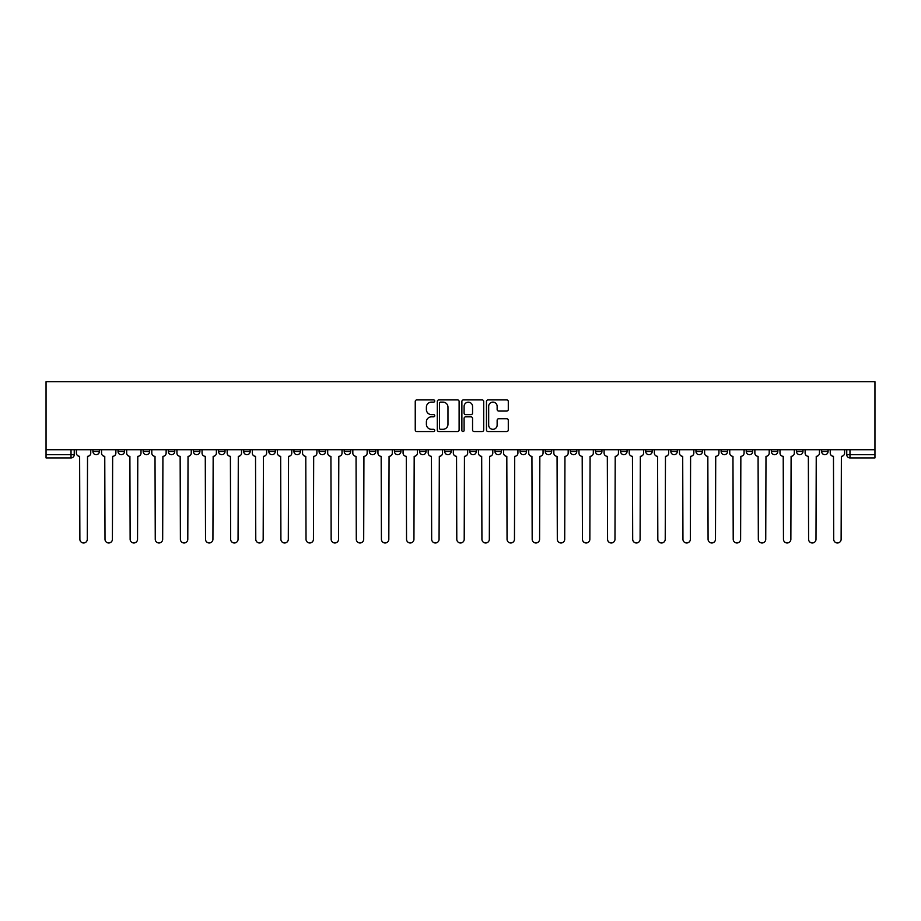 <?xml version="1.0" encoding="UTF-8"?>
<svg xmlns="http://www.w3.org/2000/svg" width="921" height="921" viewBox="0 0 921 921"><rect width="100%" height="100%" fill="white"/><g stroke="black" fill="none" stroke-linecap="round" stroke-linejoin="round"><path stroke-width="1.38" d="M434.724 401.015A1.105 1.105 0 0 0 433.618 399.91L416.822 399.91A1.577 1.577 0 0 0 415.244 401.487L415.244 429.946A1.577 1.577 0 0 0 416.822 431.535L433.618 431.535A1.105 1.105 0 0 0 434.724 430.429A1.105 1.105 0 0 0 433.618 429.313L431.442 429.313A5.054 5.054 0 0 1 426.388 424.259L426.388 421.887A5.054 5.054 0 0 1 431.442 416.833L433.618 416.833A1.105 1.105 0 0 0 434.724 415.716A1.105 1.105 0 0 0 433.618 414.611L431.442 414.611A5.054 5.054 0 0 1 426.388 409.557L426.388 407.186A5.054 5.054 0 0 1 431.442 402.12L433.618 402.12A1.105 1.105 0 0 0 434.724 401.015M771.372 449.713L771.372 451.474L777.819 451.474A3.224 3.224 0 0 1 774.596 454.698A3.224 3.224 0 0 1 771.372 451.474L771.372 449.713M746.252 449.713L746.252 451.474L752.687 451.474A3.224 3.224 0 0 1 749.475 454.698A3.224 3.224 0 0 1 746.252 451.474L746.252 449.713M595.484 449.713L595.484 451.474L601.92 451.474A3.224 3.224 0 0 1 598.708 454.698A3.224 3.224 0 0 1 595.484 451.474L595.484 449.713M570.352 449.713L570.352 451.474L576.799 451.474A3.224 3.224 0 0 1 573.576 454.698A3.224 3.224 0 0 1 570.352 451.474L570.352 449.713M545.232 449.713L545.232 451.474L551.667 451.474A3.224 3.224 0 0 1 548.444 454.698A3.224 3.224 0 0 1 545.232 451.474L545.232 449.713M494.968 449.713L494.968 451.474L501.415 451.474A3.224 3.224 0 0 1 498.192 454.698A3.224 3.224 0 0 1 494.968 451.474L494.968 449.713M444.716 451.474L444.716 449.713L444.716 451.474A3.224 3.224 0 0 0 447.94 454.698A3.224 3.224 0 0 1 444.716 451.474L451.152 451.474A3.224 3.224 0 0 1 447.94 454.698A3.224 3.224 0 0 0 451.152 451.474L451.152 449.713L451.152 451.474M419.585 451.474L419.585 449.713L419.585 451.474A3.224 3.224 0 0 0 422.808 454.698A3.224 3.224 0 0 1 419.585 451.474L426.032 451.474A3.224 3.224 0 0 1 422.808 454.698M394.464 451.474L394.464 449.713L394.464 451.474A3.224 3.224 0 0 0 397.676 454.698A3.224 3.224 0 0 1 394.464 451.474L400.9 451.474A3.224 3.224 0 0 1 397.676 454.698A3.224 3.224 0 0 0 400.9 451.474L400.9 449.713L400.9 451.474M369.333 449.713L369.333 451.474L375.768 451.474A3.224 3.224 0 0 1 372.556 454.698A3.224 3.224 0 0 1 369.333 451.474L369.333 449.713M344.201 449.713L344.201 451.474L350.648 451.474A3.224 3.224 0 0 1 347.424 454.698A3.224 3.224 0 0 1 344.201 451.474L344.201 449.713M319.08 449.713L319.08 451.474L325.516 451.474A3.224 3.224 0 0 1 322.292 454.698A3.224 3.224 0 0 1 319.08 451.474L319.08 449.713M293.949 451.474L293.949 449.713L293.949 451.474A3.224 3.224 0 0 0 297.172 454.698A3.224 3.224 0 0 1 293.949 451.474L300.384 451.474A3.224 3.224 0 0 1 297.172 454.698M243.697 451.474L243.697 449.713L243.697 451.474A3.224 3.224 0 0 0 246.909 454.698A3.224 3.224 0 0 1 243.697 451.474L250.132 451.474A3.224 3.224 0 0 1 246.909 454.698A3.224 3.224 0 0 0 250.132 451.474L250.132 449.713L250.132 451.474M218.565 451.474L218.565 449.713L218.565 451.474A3.224 3.224 0 0 0 221.788 454.698A3.224 3.224 0 0 1 218.565 451.474L225.012 451.474A3.224 3.224 0 0 1 221.788 454.698A3.224 3.224 0 0 0 225.012 451.474L225.012 449.713L225.012 451.474M193.433 451.474L193.433 449.713L193.433 451.474A3.224 3.224 0 0 0 196.657 454.698A3.224 3.224 0 0 1 193.433 451.474L199.88 451.474A3.224 3.224 0 0 1 196.657 454.698A3.224 3.224 0 0 0 199.88 451.474L199.88 449.713L199.88 451.474M168.313 451.474L168.313 449.713L168.313 451.474A3.224 3.224 0 0 0 171.525 454.698A3.224 3.224 0 0 1 168.313 451.474L174.748 451.474A3.224 3.224 0 0 1 171.525 454.698M143.181 451.474L143.181 449.713L143.181 451.474A3.224 3.224 0 0 0 146.404 454.698A3.224 3.224 0 0 1 143.181 451.474L149.628 451.474A3.224 3.224 0 0 1 146.404 454.698A3.224 3.224 0 0 0 149.628 451.474L149.628 449.713L149.628 451.474M118.049 451.474L118.049 449.713L118.049 451.474A3.224 3.224 0 0 0 121.273 454.698A3.224 3.224 0 0 1 118.049 451.474L124.496 451.474A3.224 3.224 0 0 1 121.273 454.698A3.224 3.224 0 0 0 124.496 451.474L124.496 449.713L124.496 451.474M506.711 411.054A1.577 1.577 0 0 0 508.288 409.477L508.288 401.487A1.577 1.577 0 0 0 506.711 399.91L488.049 399.91A1.577 1.577 0 0 0 486.472 401.487L486.472 429.946A1.577 1.577 0 0 0 488.049 431.535L506.711 431.535A1.577 1.577 0 0 0 508.288 429.946L508.288 420.31A1.577 1.577 0 0 0 506.711 418.721L498.722 418.721A1.577 1.577 0 0 0 497.144 420.31L497.144 425.088A4.225 4.225 0 0 1 492.908 429.313A4.225 4.225 0 0 1 488.683 425.088L488.683 406.357A4.225 4.225 0 0 1 492.908 402.12A4.225 4.225 0 0 1 497.144 406.357L497.144 409.477A1.577 1.577 0 0 0 498.722 411.054L506.711 411.054M874.95 449.713L46.05 449.713L46.05 381.731L874.95 381.731L874.95 457.921L849.979 457.921A3.224 3.224 0 0 1 846.756 454.698L874.95 454.698M459.119 401.487A1.577 1.577 0 0 0 457.53 399.91L438.88 399.91A1.577 1.577 0 0 0 437.302 401.487L437.302 429.946A1.577 1.577 0 0 0 438.88 431.535L457.53 431.535A1.577 1.577 0 0 0 459.119 429.946L459.119 401.487M463.47 399.91L482.12 399.91A1.577 1.577 0 0 1 483.698 401.487L483.698 429.946A1.577 1.577 0 0 1 482.12 431.535L474.142 431.535A1.577 1.577 0 0 1 472.554 429.946L472.554 418.41A1.577 1.577 0 0 0 470.976 416.833L465.681 416.833A1.577 1.577 0 0 0 464.092 418.41L464.092 430.429A1.105 1.105 0 0 1 462.987 431.535A1.105 1.105 0 0 1 461.882 430.429L461.882 401.487A1.577 1.577 0 0 1 463.47 399.91M846.756 449.713L846.756 454.698M74.244 449.713L74.244 454.698L74.244 449.713M71.021 449.713L71.021 457.921L46.05 457.921L46.05 454.698L74.244 454.698A3.224 3.224 0 0 1 71.021 457.921A3.224 3.224 0 0 0 74.244 454.698M46.05 449.713L46.05 454.698M828.071 449.713L828.071 451.474A3.224 3.224 0 0 1 824.859 454.698A3.224 3.224 0 0 1 821.636 451.474L828.071 451.474M821.636 449.713L821.636 451.474M802.951 449.713L802.951 451.474A3.224 3.224 0 0 1 799.727 454.698A3.224 3.224 0 0 1 796.504 451.474L802.951 451.474M796.504 449.713L796.504 451.474M777.819 449.713L777.819 451.474M752.687 449.713L752.687 451.474L752.687 449.713M727.567 449.713L727.567 451.474A3.224 3.224 0 0 1 724.343 454.698A3.224 3.224 0 0 1 721.12 451.474L727.567 451.474M721.12 449.713L721.12 451.474M702.435 449.713L702.435 451.474A3.224 3.224 0 0 1 699.212 454.698A3.224 3.224 0 0 1 695.988 451.474L702.435 451.474M695.988 449.713L695.988 451.474M677.303 449.713L677.303 451.474A3.224 3.224 0 0 1 674.091 454.698A3.224 3.224 0 0 1 670.868 451.474L677.303 451.474M670.868 449.713L670.868 451.474M652.183 449.713L652.183 451.474A3.224 3.224 0 0 1 648.96 454.698A3.224 3.224 0 0 1 645.736 451.474L652.183 451.474M645.736 449.713L645.736 451.474M627.051 449.713L627.051 451.474A3.224 3.224 0 0 1 623.828 454.698A3.224 3.224 0 0 1 620.616 451.474L627.051 451.474M620.616 449.713L620.616 451.474M601.92 449.713L601.92 451.474A3.224 3.224 0 0 1 598.708 454.698M576.799 449.713L576.799 451.474M551.667 451.474L551.667 449.713L551.667 451.474A3.224 3.224 0 0 1 548.444 454.698M526.536 449.713L526.536 451.474A3.224 3.224 0 0 1 523.324 454.698A3.224 3.224 0 0 1 520.1 451.474A3.224 3.224 0 0 0 523.324 454.698A3.224 3.224 0 0 0 526.536 451.474L520.1 451.474L520.1 449.713M501.415 451.474L501.415 449.713L501.415 451.474A3.224 3.224 0 0 1 498.192 454.698M476.284 449.713L476.284 451.474A3.224 3.224 0 0 1 473.06 454.698A3.224 3.224 0 0 1 469.848 451.474A3.224 3.224 0 0 0 473.06 454.698M469.848 449.713L469.848 451.474L476.284 451.474M426.032 449.713L426.032 451.474L426.032 449.713M375.768 451.474L375.768 449.713L375.768 451.474A3.224 3.224 0 0 1 372.556 454.698M350.648 451.474L350.648 449.713L350.648 451.474A3.224 3.224 0 0 1 347.424 454.698M325.516 451.474L325.516 449.713L325.516 451.474A3.224 3.224 0 0 1 322.292 454.698M300.384 449.713L300.384 451.474L300.384 449.713M275.264 451.474L275.264 449.713L275.264 451.474A3.224 3.224 0 0 1 272.04 454.698A3.224 3.224 0 0 1 268.817 451.474L275.264 451.474A3.224 3.224 0 0 1 272.04 454.698M268.817 449.713L268.817 451.474M174.748 449.713L174.748 451.474L174.748 449.713M99.364 449.713L99.364 451.474A3.224 3.224 0 0 1 96.141 454.698A3.224 3.224 0 0 1 92.929 451.474A3.224 3.224 0 0 0 96.141 454.698A3.224 3.224 0 0 0 99.364 451.474L99.364 449.713M92.929 449.713L92.929 451.474L99.364 451.474M440.618 402.12A1.105 1.105 0 0 0 439.513 403.225L439.513 428.207A1.105 1.105 0 0 0 440.618 429.313L442.909 429.313A5.054 5.054 0 0 0 447.974 424.259L447.974 407.186A5.054 5.054 0 0 0 442.909 402.12L440.618 402.12M472.554 406.437A4.225 4.225 0 0 0 468.329 402.201A4.225 4.225 0 0 0 464.092 406.437L464.092 413.034A1.577 1.577 0 0 0 465.681 414.611L470.976 414.611A1.577 1.577 0 0 0 472.554 413.034L472.554 406.437M76.408 449.713L76.408 453.086A3.224 3.224 139.8 0 0 79.632 456.309L79.874 539.269A3.707 3.707 139.8 0 0 83.581 542.976A3.707 3.707 139.8 0 0 87.288 539.269L87.53 456.309A3.224 3.224 139.8 0 0 90.753 453.086L90.753 449.713M101.54 449.713L101.54 453.086A3.224 3.224 139.8 0 0 104.764 456.309L105.006 539.269A3.707 3.707 139.8 0 0 108.713 542.976A3.707 3.707 139.8 0 0 112.408 539.269L112.65 456.309A3.224 3.224 139.8 0 0 115.873 453.086L115.873 449.713M126.672 449.713L126.672 453.086A3.224 3.224 139.8 0 0 129.896 456.309L130.137 539.269A3.707 3.707 139.8 0 0 133.833 542.976A3.707 3.707 139.8 0 0 137.54 539.269L137.782 456.309A3.224 3.224 139.8 0 0 141.005 453.086L141.005 449.713M151.792 449.713L151.792 453.086A3.224 3.224 139.8 0 0 155.016 456.309L155.258 539.269A3.707 3.707 139.8 0 0 158.965 542.976A3.707 3.707 139.8 0 0 162.672 539.269L162.913 456.309A3.224 3.224 139.8 0 0 166.137 453.086L166.137 449.713M176.924 449.713L176.924 453.086A3.224 3.224 139.8 0 0 180.148 456.309L180.389 539.269A3.707 3.707 139.8 0 0 184.096 542.976A3.707 3.707 139.8 0 0 187.792 539.269L188.034 456.309A3.224 3.224 139.8 0 0 191.257 453.086L191.257 449.713M202.056 449.713L202.056 453.086A3.224 3.224 139.8 0 0 205.279 456.309L205.521 539.269A3.707 3.707 139.8 0 0 209.217 542.976A3.707 3.707 139.8 0 0 212.924 539.269L213.165 456.309A3.224 3.224 139.8 0 0 216.389 453.086L216.389 449.713M227.176 449.713L227.176 453.086A3.224 3.224 139.8 0 0 230.4 456.309L230.641 539.269A3.707 3.707 139.8 0 0 234.348 542.976A3.707 3.707 139.8 0 0 238.055 539.269L238.297 456.309A3.224 3.224 139.8 0 0 241.521 453.086L241.521 449.713M252.308 449.713L252.308 453.086A3.224 3.224 139.8 0 0 255.531 456.309L255.773 539.269A3.707 3.707 139.8 0 0 259.48 542.976A3.707 3.707 139.8 0 0 263.176 539.269L263.418 456.309A3.224 3.224 139.8 0 0 266.641 453.086L266.641 449.713M277.44 449.713L277.44 453.086A3.224 3.224 139.8 0 0 280.663 456.309L280.905 539.269A3.707 3.707 139.8 0 0 284.601 542.976A3.707 3.707 139.8 0 0 288.308 539.269L288.549 456.309A3.224 3.224 139.8 0 0 291.773 453.086L291.773 449.713M302.56 449.713L302.56 453.086A3.224 3.224 139.8 0 0 305.784 456.309L306.025 539.269A3.707 3.707 139.8 0 0 309.732 542.976A3.707 3.707 139.8 0 0 313.439 539.269L313.681 456.309A3.224 3.224 139.8 0 0 316.905 453.086L316.905 449.713M327.692 449.713L327.692 453.086A3.224 3.224 139.8 0 0 330.915 456.309L331.157 539.269A3.707 3.707 139.8 0 0 334.864 542.976A3.707 3.707 139.8 0 0 338.56 539.269L338.801 456.309A3.224 3.224 139.8 0 0 342.025 453.086L342.025 449.713M352.824 449.713L352.824 453.086A3.224 3.224 139.8 0 0 356.047 456.309L356.289 539.269A3.707 3.707 139.8 0 0 359.984 542.976A3.707 3.707 139.8 0 0 363.691 539.269L363.933 456.309A3.224 3.224 139.8 0 0 367.157 453.086L367.157 449.713M377.944 449.713L377.944 453.086A3.224 3.224 139.8 0 0 381.167 456.309L381.409 539.269A3.707 3.707 139.8 0 0 385.116 542.976A3.707 3.707 139.8 0 0 388.823 539.269L389.065 456.309A3.224 3.224 139.8 0 0 392.288 453.086L392.288 449.713M403.076 449.713L403.076 453.086A3.224 3.224 139.8 0 0 406.299 456.309L406.541 539.269A3.707 3.707 139.8 0 0 410.248 542.976A3.707 3.707 139.8 0 0 413.943 539.269L414.185 456.309A3.224 3.224 139.8 0 0 417.409 453.086L417.409 449.713M428.207 449.713L428.207 453.086A3.224 3.224 139.8 0 0 431.431 456.309L431.673 539.269A3.707 3.707 139.8 0 0 435.368 542.976A3.707 3.707 139.8 0 0 439.075 539.269L439.317 456.309A3.224 3.224 139.8 0 0 442.541 453.086L442.541 449.713M453.328 449.713L453.328 453.086A3.224 3.224 139.8 0 0 456.551 456.309L456.793 539.269A3.707 3.707 139.8 0 0 460.5 542.976A3.707 3.707 139.8 0 0 464.207 539.269L464.449 456.309A3.224 3.224 139.8 0 0 467.672 453.086L467.672 449.713M478.46 449.713L478.46 453.086A3.224 3.224 139.8 0 0 481.683 456.309L481.925 539.269A3.707 3.707 139.8 0 0 485.632 542.976A3.707 3.707 139.8 0 0 489.327 539.269L489.569 456.309A3.224 3.224 139.8 0 0 492.793 453.086L492.793 449.713M503.591 449.713L503.591 453.086A3.224 3.224 139.8 0 0 506.815 456.309L507.057 539.269A3.707 3.707 139.8 0 0 510.752 542.976A3.707 3.707 139.8 0 0 514.459 539.269L514.701 456.309A3.224 3.224 139.8 0 0 517.924 453.086L517.924 449.713M528.712 449.713L528.712 453.086A3.224 3.224 139.8 0 0 531.935 456.309L532.177 539.269A3.707 3.707 139.8 0 0 535.884 542.976A3.707 3.707 139.8 0 0 539.591 539.269L539.833 456.309A3.224 3.224 139.8 0 0 543.056 453.086L543.056 449.713M553.843 449.713L553.843 453.086A3.224 3.224 139.8 0 0 557.067 456.309L557.309 539.269A3.707 3.707 139.8 0 0 561.016 542.976A3.707 3.707 139.8 0 0 564.711 539.269L564.953 456.309A3.224 3.224 139.8 0 0 568.176 453.086L568.176 449.713M578.975 449.713L578.975 453.086A3.224 3.224 139.8 0 0 582.199 456.309L582.44 539.269A3.707 3.707 139.8 0 0 586.136 542.976A3.707 3.707 139.8 0 0 589.843 539.269L590.085 456.309A3.224 3.224 139.8 0 0 593.308 453.086L593.308 449.713M604.095 449.713L604.095 453.086A3.224 3.224 139.8 0 0 607.319 456.309L607.561 539.269A3.707 3.707 139.8 0 0 611.268 542.976A3.707 3.707 139.8 0 0 614.975 539.269L615.216 456.309A3.224 3.224 139.8 0 0 618.44 453.086L618.44 449.713M629.227 449.713L629.227 453.086A3.224 3.224 139.8 0 0 632.451 456.309L632.692 539.269A3.707 3.707 139.8 0 0 636.399 542.976A3.707 3.707 139.8 0 0 640.095 539.269L640.337 456.309A3.224 3.224 139.8 0 0 643.56 453.086L643.56 449.713M654.359 449.713L654.359 453.086A3.224 3.224 139.8 0 0 657.582 456.309L657.824 539.269A3.707 3.707 139.8 0 0 661.52 542.976A3.707 3.707 139.8 0 0 665.227 539.269L665.469 456.309A3.224 3.224 139.8 0 0 668.692 453.086L668.692 449.713M679.479 449.713L679.479 453.086A3.224 3.224 139.8 0 0 682.703 456.309L682.945 539.269A3.707 3.707 139.8 0 0 686.652 542.976A3.707 3.707 139.8 0 0 690.359 539.269L690.6 456.309A3.224 3.224 139.8 0 0 693.824 453.086L693.824 449.713M704.611 449.713L704.611 453.086A3.224 3.224 139.8 0 0 707.835 456.309L708.076 539.269A3.707 3.707 139.8 0 0 711.783 542.976A3.707 3.707 139.8 0 0 715.479 539.269L715.721 456.309A3.224 3.224 139.8 0 0 718.944 453.086L718.944 449.713M729.743 449.713L729.743 453.086A3.224 3.224 139.8 0 0 732.966 456.309L733.208 539.269A3.707 3.707 139.8 0 0 736.904 542.976A3.707 3.707 139.8 0 0 740.611 539.269L740.852 456.309A3.224 3.224 139.8 0 0 744.076 453.086L744.076 449.713M754.863 449.713L754.863 453.086A3.224 3.224 139.8 0 0 758.087 456.309L758.328 539.269A3.707 3.707 139.8 0 0 762.035 542.976A3.707 3.707 139.8 0 0 765.742 539.269L765.984 456.309A3.224 3.224 139.8 0 0 769.208 453.086L769.208 449.713M779.995 449.713L779.995 453.086A3.224 3.224 139.8 0 0 783.218 456.309L783.46 539.269A3.707 3.707 139.8 0 0 787.167 542.976A3.707 3.707 139.8 0 0 790.863 539.269L791.104 456.309A3.224 3.224 139.8 0 0 794.328 453.086L794.328 449.713M805.127 449.713L805.127 453.086A3.224 3.224 139.8 0 0 808.35 456.309L808.592 539.269A3.707 3.707 139.8 0 0 812.287 542.976A3.707 3.707 139.8 0 0 815.994 539.269L816.236 456.309A3.224 3.224 139.8 0 0 819.46 453.086L819.46 449.713M830.247 449.713L830.247 453.086A3.224 3.224 139.8 0 0 833.47 456.309L833.712 539.269A3.707 3.707 139.8 0 0 837.419 542.976A3.707 3.707 139.8 0 0 841.126 539.269L841.368 456.309A3.224 3.224 139.8 0 0 844.592 453.086L844.592 449.713M849.979 449.713L849.979 457.921"/></g></svg>
